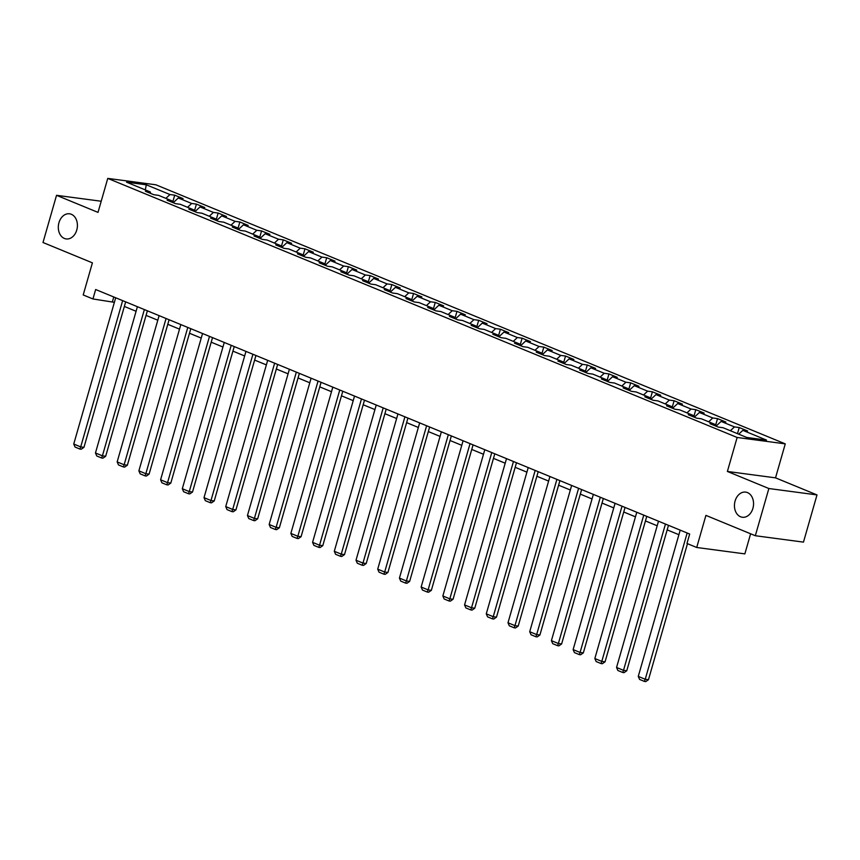 <?xml version="1.0" encoding="UTF-8"?>
<svg xmlns="http://www.w3.org/2000/svg" width="860" height="860" viewBox="0 0 860 860"><rect width="100%" height="100%" fill="white"/><g stroke="black" fill="none" stroke-linecap="round" stroke-linejoin="round"><path stroke-width="1.29" d="M76.766 230.028A12.674 9.492 97.6 0 1 66.188 238.929A12.674 9.492 97.6 0 1 58.953 222.697A12.674 9.492 97.6 0 1 69.531 213.796A12.674 9.492 97.6 0 1 76.766 230.028M752.909 508.346A12.674 9.492 97.6 0 1 742.33 517.247A12.674 9.492 97.6 0 1 735.096 501.014A12.674 9.492 97.6 0 1 745.674 492.113A12.674 9.492 97.6 0 1 752.909 508.346M785.266 443.867L155.886 184.792L107.758 178.396L737.138 437.471L785.266 443.867L775.526 477.848L727.388 471.452L768.861 488.523L817 494.919L775.526 477.848M817 494.919L803.466 542.122L755.327 535.726L705.92 515.387L696.718 547.487L744.857 553.883L750.619 533.791M101.2 201.24L56.534 195.317L43 242.509L92.407 262.848L83.205 294.948L92.944 298.958L114.38 302.333M768.861 488.523L755.327 535.726M150.769 193.478L150.188 191.909L145.437 191.285L153.79 194.715L158.541 195.349L171.903 200.853L167.152 200.219L175.504 203.659L180.256 204.293L193.618 209.786L188.867 209.163L197.22 212.592L201.96 213.226L215.322 218.73L210.582 218.096L218.924 221.536L223.675 222.159L237.037 227.663L232.286 227.029L240.639 230.469L245.39 231.103L258.752 236.597L254.001 235.973L262.354 239.402L267.105 240.037L280.467 245.541L275.716 244.906L284.069 248.346L288.81 248.97L302.172 254.474L297.431 253.84L305.773 257.28L310.524 257.914L323.887 263.407L319.135 262.784L327.488 266.224L332.239 266.847L345.602 272.351L340.85 271.717L349.203 275.157L353.954 275.791L367.317 281.285L362.565 280.661L370.918 284.09L375.659 284.724L389.021 290.228L384.28 289.594L392.622 293.034L397.374 293.658L410.736 299.162L405.985 298.527L414.337 301.967L419.089 302.602L432.451 308.095L427.7 307.471L436.052 310.911L440.804 311.535L454.166 317.039L449.414 316.405L457.767 319.845L462.508 320.479L475.87 325.972L471.129 325.349L479.471 328.778L484.223 329.412L497.585 334.916L492.834 334.282L501.187 337.722L505.938 338.346L519.3 343.849L514.549 343.215L522.901 346.655L527.653 347.289L541.015 352.783L536.264 352.159L544.616 355.588L549.357 356.223L562.72 361.727L557.979 361.092L566.321 364.533L571.072 365.156L584.434 370.66L579.683 370.026L588.036 373.466L592.787 374.1L606.149 379.593L601.398 378.97L609.751 382.41L614.502 383.033L627.864 388.537L623.113 387.903L631.466 391.343L636.207 391.977L649.569 397.471L644.828 396.847L653.17 400.276L657.921 400.91L671.284 406.414L666.532 405.78L674.885 409.22L679.636 409.844L692.999 415.348L688.247 414.713L696.6 418.154L701.351 418.788L714.714 424.281L709.962 423.658L718.315 427.097L723.056 427.721L746.716 437.46L766.496 440.083L742.836 430.344L747.587 430.978L739.234 427.538L737.482 433.655M150.188 191.909L126.528 182.169L146.307 184.803L169.968 194.543L174.709 195.166L172.624 202.465M739.234 427.538L734.483 426.915L721.121 421.411L725.872 422.045L717.519 418.605L712.768 417.971L699.406 412.477L704.157 413.101L695.804 409.672L691.064 409.037L677.701 403.534L682.442 404.168L674.1 400.728L669.349 400.104L655.986 394.6L660.738 395.235L652.385 391.794L647.634 391.16L634.271 385.667L639.023 386.29L630.67 382.85L625.919 382.227L612.557 376.723L617.308 377.357L608.955 373.917L604.214 373.283L590.852 367.79L595.593 368.413L587.251 364.984L582.5 364.35L569.137 358.846L573.889 359.48L565.536 356.04L560.784 355.416L547.422 349.912L552.174 350.547L543.821 347.107L539.069 346.473L525.707 340.979L530.459 341.603L522.106 338.173L517.365 337.539L504.003 332.035L508.744 332.669L500.402 329.229L495.65 328.595L482.288 323.102L487.039 323.725L478.687 320.296L473.935 319.662L460.573 314.158L465.325 314.792L456.972 311.352L452.22 310.729L438.858 305.225L443.61 305.859L435.257 302.419L430.516 301.785L417.154 296.291L421.894 296.915L413.552 293.486L408.801 292.851L395.439 287.348L400.19 287.982L391.837 284.542L387.086 283.918L373.724 278.414L378.475 279.048L370.123 275.608L365.371 274.974L352.009 269.481L356.76 270.104L348.408 266.664L343.667 266.041L330.304 260.537L335.045 261.171L326.703 257.731L321.952 257.097L308.589 251.604L313.341 252.227L304.988 248.798L300.237 248.164L286.875 242.66L291.626 243.294L283.273 239.854L278.522 239.23L265.159 233.726L269.911 234.361L261.558 230.921L256.817 230.286L243.455 224.793L248.196 225.417L239.854 221.977L235.102 221.353L221.74 215.849L226.492 216.483L218.139 213.043L213.387 212.409L200.025 206.916L204.777 207.54L196.424 204.11L191.673 203.476L178.31 197.972L183.062 198.606L174.709 195.166M696.718 547.487L686.979 543.477L689.677 534.038L95.653 289.519L92.944 298.958M172.473 202.412L171.903 200.853M178.31 197.972L173.225 202.724M191.673 203.476L187.566 207.303M194.188 211.345L193.618 209.786M200.025 206.916L194.93 211.657M213.387 212.409L209.281 216.236M215.903 220.289L215.322 218.73M221.74 215.849L216.645 220.59M235.102 221.353L230.996 225.169M237.618 229.222L237.037 227.663M243.455 224.793L238.36 229.534M256.817 230.286L252.711 234.113M259.322 238.166L258.752 236.597M265.159 233.726L260.075 238.467M278.522 239.23L274.415 243.047M281.037 247.1L280.467 245.541M286.875 242.66L281.779 247.4M300.237 248.164L296.13 251.991M302.752 256.033L302.172 254.474M308.589 251.604L303.494 256.344M321.952 257.097L317.845 260.924M324.467 264.977L323.887 263.407M330.304 260.537L325.209 265.278M343.667 266.041L339.56 269.857M346.171 273.91L345.602 272.351M352.009 269.481L346.924 274.222M365.371 274.974L361.264 278.801M367.887 282.843L367.317 281.285M373.724 278.414L368.628 283.155M387.086 283.918L382.979 287.735M389.601 291.787L389.021 290.228M395.439 287.348L390.343 292.088M408.801 292.851L404.694 296.678M411.316 300.721L410.736 299.162M417.154 296.291L412.058 301.032M430.516 301.785L426.41 305.612M433.021 309.664L432.451 308.095M438.858 305.225L433.773 309.965M452.22 310.729L448.114 314.545M454.736 318.598L454.166 317.039M460.573 314.158L455.477 318.91M473.935 319.662L469.829 323.489M476.451 327.531L475.87 325.972M482.288 323.102L477.192 327.843M495.65 328.595L491.544 332.422M498.166 336.475L497.585 334.916M504.003 332.035L498.908 336.776M517.365 337.539L513.259 341.356M519.87 345.408L519.3 343.849M525.707 340.979L520.622 345.72M539.069 346.473L534.963 350.3M541.585 354.352L541.015 352.783M547.422 349.912L542.327 354.653M560.784 355.416L556.678 359.233M563.3 363.285L562.72 361.727M569.137 358.846L564.042 363.587M582.5 364.35L578.393 368.177M585.015 372.219L584.434 370.66M590.852 367.79L585.757 372.531M604.214 373.283L600.108 377.11M606.719 381.163L606.149 379.593M612.557 376.723L607.472 381.464M625.919 382.227L621.812 386.043M628.434 390.096L627.864 388.537M634.271 385.667L629.176 390.408M647.634 391.16L643.527 394.987M650.149 399.029L649.569 397.471M655.986 394.6L650.891 399.341M669.349 400.104L665.242 403.921M671.864 407.973L671.284 406.414M677.701 403.534L672.606 408.274M691.064 409.037L686.957 412.864M693.568 416.906L692.999 415.348M699.406 412.477L694.321 417.218M712.768 417.971L708.662 421.798M715.284 425.85L714.714 424.281M721.121 421.411L716.025 426.151M734.483 426.915L730.376 430.731M742.836 430.344L738.729 434.171M727.388 471.452L737.138 437.471M56.534 195.317L98.008 212.388L107.758 178.396M124.356 306.44L136.084 311.277M146.071 315.383L157.799 320.21M167.775 324.317L179.514 329.144M189.49 333.261L201.229 338.087M211.205 342.194L222.933 347.021M232.92 351.127L244.649 355.965M254.625 360.071L266.363 364.898M276.339 369.004L288.079 373.831M298.054 377.938L309.783 382.775M319.769 386.882L331.498 391.708M341.474 395.815L353.213 400.652M363.189 404.759L374.928 409.586M384.904 413.692L396.632 418.519M406.619 422.625L418.347 427.463M428.323 431.569L440.062 436.396M450.038 440.503L461.777 445.329M471.753 449.447L483.481 454.273M493.468 458.38L505.196 463.207M515.172 467.313L526.911 472.151M536.887 476.257L548.626 481.084M558.602 485.19L570.33 490.017M580.317 494.124L592.045 498.961M602.021 503.068L613.76 507.894M623.736 512.001L635.465 516.838M645.451 520.945L657.18 525.772M667.166 529.878L678.895 534.705M146.307 184.803L145.297 189.899M169.968 194.543L165.862 198.359M113.778 296.979L112.466 301.548M717.519 418.605L715.423 425.904M695.804 409.672L693.719 416.971M674.1 400.728L672.004 408.027M652.385 391.794L650.289 399.094M630.67 382.85L628.574 390.16M608.955 373.917L606.87 381.216M587.251 364.984L585.155 372.283M565.536 356.04L563.44 363.339M543.821 347.107L541.725 354.406M522.106 338.173L520.02 345.473M500.402 329.229L498.305 336.529M478.687 320.296L476.59 327.596M456.972 311.352L454.875 318.651M435.257 302.419L433.171 309.718M413.552 293.486L411.456 300.785M391.837 284.542L389.741 291.841M370.123 275.608L368.026 282.908M348.408 266.664L346.322 273.964M326.703 257.731L324.607 265.03M304.988 248.798L302.892 256.097M283.273 239.854L281.177 247.153M261.558 230.921L259.473 238.22M239.854 221.977L237.758 229.287M218.139 213.043L216.043 220.343M196.424 204.11L194.328 211.409M687.162 532.996L645.226 679.271L648.472 679.701L687.473 543.681M680.206 530.136L638.26 676.412L645.226 679.271L644.452 681.432L639.582 679.421L638.26 676.412M648.472 679.701L645.753 681.604L644.452 681.432M665.457 524.062L623.511 670.338L626.757 670.768L668.478 525.309M658.491 521.203L616.555 667.467L623.511 670.338L622.737 672.488L617.867 670.488L616.555 667.467M626.757 670.768L624.038 672.66L622.737 672.488M643.742 515.129L601.796 661.394L605.053 661.834L646.763 516.365M636.776 512.259L594.841 658.534L601.796 661.394L601.022 663.554L596.152 661.544L594.841 658.534M605.053 661.834L602.322 663.726L601.022 663.554M622.027 506.185L580.081 652.461L583.338 652.89L625.048 507.432M615.072 503.326L573.125 649.601L580.081 652.461L579.317 654.611L574.437 652.611L573.125 649.601M583.338 652.89L580.618 654.783L579.317 654.611M600.312 497.252L558.376 643.527L561.623 643.957L603.333 498.488M593.357 494.382L551.411 640.657L558.376 643.527L557.603 645.677L552.733 643.678L551.411 640.657M561.623 643.957L558.903 645.849L557.603 645.677M578.608 488.308L536.662 634.583L539.908 635.013L581.629 489.555M571.642 485.448L529.706 631.724L536.662 634.583L535.887 636.744L531.018 634.734L529.706 631.724M539.908 635.013L537.188 636.916L535.887 636.744M556.893 479.375L514.947 625.65L518.204 626.08L559.914 480.622M549.927 476.515L507.991 622.78L514.947 625.65L514.173 627.8L509.303 625.8L507.991 622.78M518.204 626.08L515.473 627.972L514.173 627.8M535.178 470.441L493.231 616.706L496.489 617.147L538.199 471.678M528.223 467.571L486.276 613.846L493.231 616.706L492.468 618.867L487.588 616.856L486.276 613.846M496.489 617.147L493.769 619.039L492.468 618.867M513.463 461.498L471.527 607.773L474.774 608.203L516.484 462.744M506.508 458.638L464.561 604.913L471.527 607.773L470.753 609.923L465.883 607.923L464.561 604.913M474.774 608.203L472.054 610.105L470.753 609.923M491.759 452.564L449.812 598.839L453.059 599.269L494.779 453.811M484.793 449.694L442.857 595.969L449.812 598.839L449.038 600.989L444.168 598.99L442.857 595.969M453.059 599.269L450.339 601.162L449.038 600.989M470.044 443.631L428.097 589.895L431.354 590.336L473.065 444.867M463.088 440.761L421.142 587.036L428.097 589.895L427.323 592.056L422.454 590.046L421.142 587.036M431.354 590.336L428.624 592.228L427.323 592.056M448.329 434.687L406.382 580.962L409.639 581.392L451.349 435.934M441.373 431.827L399.427 578.092L406.382 580.962L405.619 583.112L400.738 581.113L399.427 578.092M409.639 581.392L406.92 583.284L405.619 583.112M426.614 425.754L384.678 572.029L387.925 572.459L429.635 426.99M419.659 422.883L377.712 569.159L384.678 572.029L383.904 574.179L379.034 572.169L377.712 569.159M387.925 572.459L385.205 574.351L383.904 574.179M404.91 416.81L362.963 563.085L366.209 563.515L407.93 418.057M397.943 413.95L356.008 560.226L362.963 563.085L362.189 565.246L357.319 563.236L356.008 560.226M366.209 563.515L363.49 565.418L362.189 565.246M383.194 407.877L341.248 554.152L344.505 554.582L386.215 409.123M376.239 405.006L334.293 551.282L341.248 554.152L340.474 556.302L335.604 554.302L334.293 551.282M344.505 554.582L341.775 556.474L340.474 556.302M361.479 398.943L319.533 545.208L322.79 545.649L364.5 400.179M354.524 396.073L312.578 542.348L319.533 545.208L318.77 547.369L313.889 545.358L312.578 542.348M322.79 545.649L320.07 547.54L318.77 547.369M339.764 389.999L297.829 536.274L301.075 536.704L342.785 391.246M332.809 387.14L290.863 533.415L297.829 536.274L297.055 538.424L292.185 536.425L290.863 533.415M301.075 536.704L298.356 538.596L297.055 538.424M318.06 381.066L276.114 527.341L279.36 527.771L321.081 382.302M311.094 378.196L269.159 524.471L276.114 527.341L275.34 529.491L270.47 527.492L269.159 524.471M279.36 527.771L276.64 529.663L275.34 529.491M296.345 372.122L254.399 518.397L257.656 518.827L299.366 373.369M289.39 369.262L247.444 515.538L254.399 518.397L253.625 520.558L248.755 518.548L247.444 515.538M257.656 518.827L254.925 520.73L253.625 520.558M274.63 363.189L232.684 509.464L235.941 509.894L277.651 364.436M267.675 360.329L225.728 506.594L232.684 509.464L231.921 511.614L227.04 509.614L225.728 506.594M235.941 509.894L233.221 511.786L231.921 511.614M252.915 354.255L210.979 500.52L214.226 500.961L255.936 355.492M245.96 351.385L204.013 497.66L210.979 500.52L210.205 502.681L205.336 500.671L204.013 497.66M214.226 500.961L211.506 502.853L210.205 502.681M231.211 345.312L189.264 491.587L192.511 492.017L234.232 346.558M224.245 342.452L182.309 488.727L189.264 491.587L188.49 493.737L183.621 491.737L182.309 488.727M192.511 492.017L189.791 493.919L188.49 493.737M209.496 336.378L167.549 482.654L170.807 483.083L212.517 337.625M202.541 333.508L160.594 479.783L167.549 482.654L166.775 484.803L161.906 482.804L160.594 479.783M170.807 483.083L168.076 484.975L166.775 484.803M187.781 327.434L145.834 473.709L149.092 474.139L190.802 328.681M180.826 324.575L138.879 470.85L145.834 473.709L145.071 475.87L140.191 473.86L138.879 470.85M149.092 474.139L146.372 476.042L145.071 475.87M166.066 318.501L124.13 464.776L127.377 465.206L169.087 319.748M159.111 315.642L117.164 461.906L124.13 464.776L123.356 466.926L118.486 464.927L117.164 461.906M127.377 465.206L124.657 467.098L123.356 466.926M144.362 309.568L102.415 455.843L105.672 456.273L147.382 310.804M137.396 306.697L95.46 452.973L102.415 455.843L101.641 457.993L96.771 455.983L95.46 452.973M105.672 456.273L102.942 458.165L101.641 457.993M122.647 300.624L80.7 446.899L83.957 447.329L125.668 301.871M115.692 297.764L73.745 444.039L80.7 446.899L79.926 449.06L75.056 447.05L73.745 444.039M83.957 447.329L81.227 449.232L79.926 449.06"/></g></svg>
